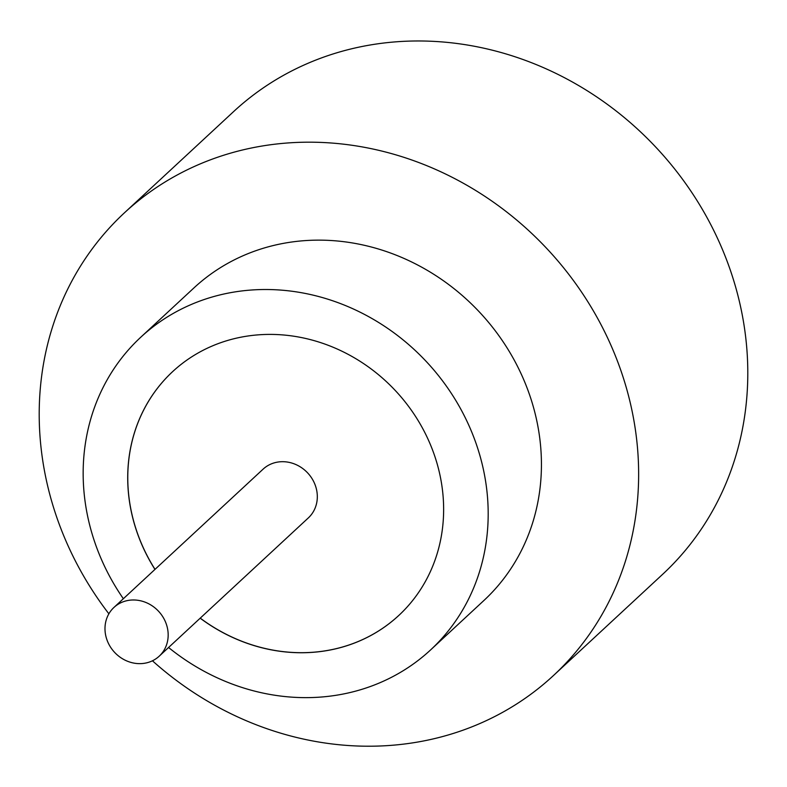 <?xml version="1.0" encoding="UTF-8"?>
<svg xmlns="http://www.w3.org/2000/svg" width="787" height="787" viewBox="0 0 787 787"><rect width="100%" height="100%" fill="white"/><g stroke="black" fill="none" stroke-linecap="round" stroke-linejoin="round"><path stroke-width="1.18" d="M164.05 618.916A33.261 30.093 -132.8 0 0 113.967 607.426A33.261 30.093 -132.8 0 0 109.108 644.71A33.261 30.093 -132.8 0 0 159.19 656.201A33.261 30.093 -132.8 0 0 164.05 618.916M159.19 656.201L308.337 517.915A33.261 30.093 -132.8 0 0 313.196 480.631A33.261 30.093 -132.8 0 0 263.114 469.141L113.967 607.426M168.575 647.504A213.179 192.894 -132.8 0 0 430.617 649.905L483.867 600.53A213.179 192.894 -132.8 0 0 515.013 361.548A213.179 192.894 -132.8 0 0 193.976 287.885L140.735 337.249A213.179 192.894 -132.8 0 0 109.58 576.232A213.179 192.894 -132.8 0 0 123.352 598.73M430.617 649.905A213.179 192.894 -132.8 0 0 461.762 410.922A213.179 192.894 -132.8 0 0 140.735 337.249M152.442 660.795A315.508 285.474 -132.8 0 0 553.438 675.561A315.508 285.474 -132.8 0 0 599.537 321.873A315.508 285.474 -132.8 0 0 124.405 212.844A315.508 285.474 -132.8 0 0 78.306 566.532A315.508 285.474 -132.8 0 0 108.881 613.811M553.438 675.561L662.595 574.353A315.508 285.474 -132.8 0 0 708.693 220.665A315.508 285.474 -132.8 0 0 233.562 111.636L124.405 212.844M200.183 618.188A166.283 150.455 -132.8 0 0 398.734 615.513A166.283 150.455 -132.8 0 0 423.022 429.102A166.283 150.455 -132.8 0 0 172.619 371.641A166.283 150.455 -132.8 0 0 148.32 558.042A166.283 150.455 -132.8 0 0 154.96 569.414M172.648 371.621A166.283 150.455 -132.8 0 0 148.379 557.993A166.283 150.455 -132.8 0 0 155.019 569.365M200.242 618.139A166.283 150.455 -132.8 0 0 398.753 615.483"/></g></svg>
